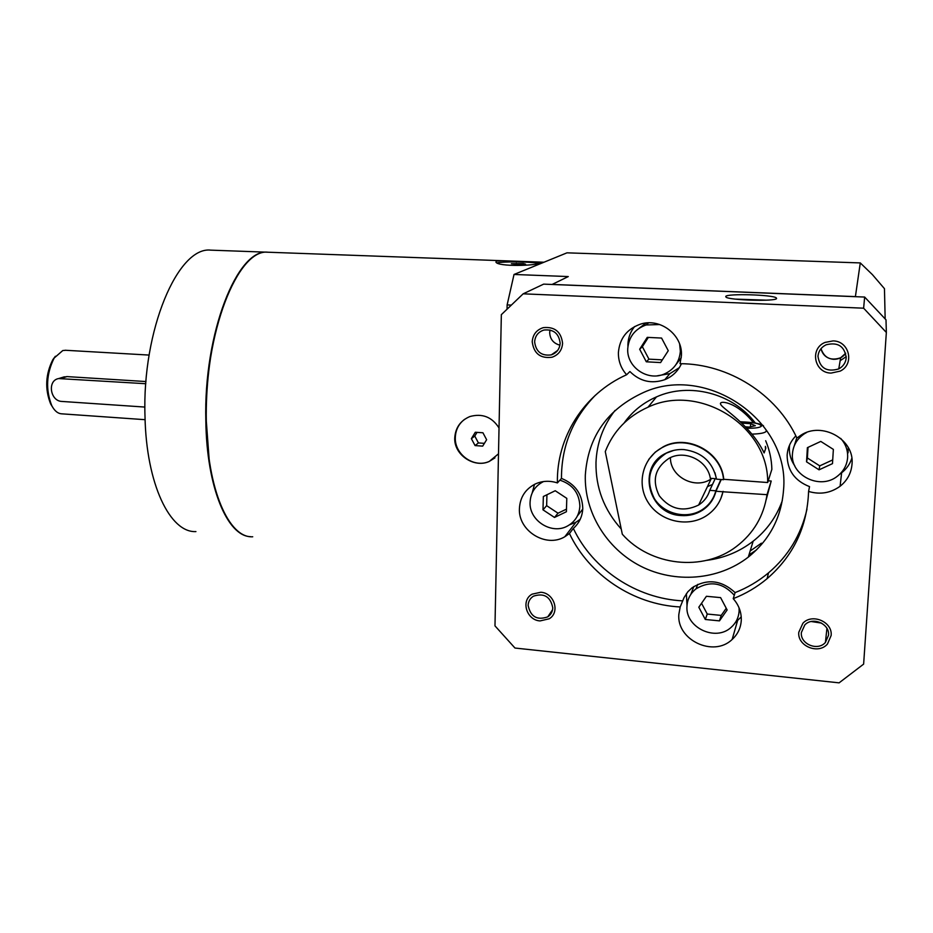 <?xml version="1.0" encoding="UTF-8"?>
<svg xmlns="http://www.w3.org/2000/svg" width="933" height="933" viewBox="0 0 933 933"><rect width="100%" height="100%" fill="white"/><g stroke="black" fill="none" stroke-linecap="round" stroke-linejoin="round"><path stroke-width="1.4" d="M55.397 356.254L52.843 359.637C45.507 374.285 44.772 389.049 50.627 403.896L52.283 406.613M65.776 350.283L62.768 350.551L54.196 358.015C46.3 373.818 45.507 389.737 51.816 405.75C54.604 410.998 57.974 413.692 61.928 413.844L145.105 419.687M145.98 381.55L66.943 376.594L62.756 377.305M195.918 531.588C170.226 533 146.271 484.297 145 416.421C141.933 329.874 178.121 246.114 210.823 250.149L212.141 250.196M250.592 536.673C227.465 536.23 206.613 487.551 205.831 420.655C203.476 333.093 237.472 248.213 267.666 252.213L268.891 252.248M209.097 458.709L206.263 420.468C205.878 386.437 209.633 354.435 217.517 324.462M252.726 536.778C228.982 538.423 207.091 489.359 206.31 420.69C203.954 333.116 237.938 248.236 268.109 252.225L269.334 252.272M498.502 453.811L489.195 461.485C474.127 468.401 453.858 454.803 454.744 437.962C455.421 427.722 460.47 420.573 469.894 416.538C482.303 413.156 492.018 416.969 499.027 427.967M540.335 263.712L543.764 262.313M540.825 262.744C536.93 265.94 497.534 266.885 495.924 262.056L496.403 261.123L502.595 260.727L539.904 262.08L540.825 262.744M464.622 419.314C458.698 423.839 455.596 429.915 455.316 437.542C454.441 454.604 474.267 468.541 489.359 461.345L494.945 457.87M482.688 446.126L486.629 439.723L482.932 432.772L475.294 432.259L471.375 438.662L475.072 445.589L482.688 446.126M475.072 445.589L478.419 442.93L484.402 443.35M471.375 438.662L474.769 436.061L478.419 442.93M477.031 432.376L474.769 436.061M507.051 308.671L507.132 304.904L514.025 274.465L568.279 276.565L552.079 284.472M855.386 296.682L860.284 262.919L566.984 252.831L514.025 274.465M507.132 304.904L510.701 305.068M855.316 296.612L552.138 284.413M860.284 262.919L872.425 274.64L884.461 288.67L885.16 318.806M732.976 638.685L732.393 638.627M886.35 332.451L886 319.821L864.658 297.056L543.659 284.133L523.156 293.825L501.348 314.654L494.98 625.88L514.981 648.038L839.094 682.851L863.631 664.109L886.35 332.451L863.62 308.193L523.156 293.825M864.658 297.056L863.62 308.193M725.746 296.402L725.991 297.126C729.314 300.309 776.186 301.604 776.583 298.502L776.244 297.849C772.407 294.676 727.18 293.405 725.746 296.402M801.365 632.527C800.048 644.12 817.809 651.467 825.425 642.417L828.539 635.233C829.857 623.804 812.573 616.375 804.794 624.958L801.365 632.527M528.136 605.389C530.504 616.725 537.035 620.55 547.753 616.865C550.902 614.719 552.569 611.71 552.779 607.838C550.517 596.642 544.056 592.747 533.419 596.175C530.096 598.321 528.335 601.388 528.136 605.389M534.632 341.886C535.962 351.823 541.513 356.149 551.298 354.878C556.721 352.931 559.672 349.035 560.15 343.192C558.925 333.443 553.502 329.057 543.881 330.049C538.213 331.915 535.122 335.868 534.632 341.886M817.973 356.324C819.804 368.162 826.731 372.36 838.755 368.92C843.245 366.424 845.73 362.704 846.219 357.759C844.598 346.236 837.904 341.91 826.125 344.778C821.215 347.228 818.498 351.065 817.973 356.324M741.269 620.457C741.548 612.351 738.866 605.085 733.221 598.659L735.111 592.595C721.477 580.093 707.156 578.448 692.169 587.697L687.866 591.744L684.041 597.61L680.192 606.963L678.851 614.322C676.437 639.956 713.558 657.672 732.148 639.455C737.723 634.335 740.755 628.014 741.269 620.457M839.945 474.011L841.613 472.809L840.097 486.256C830.58 493.102 820.072 494.84 808.584 491.434C807.278 526.783 793.447 555.858 767.078 578.682C756.92 587.16 745.63 593.82 733.221 598.659M840.097 486.256C847.281 480.518 851.246 473.159 852.016 464.191C854.756 439.431 821.88 421.086 800.759 435.303L796.899 438.055C776.618 394.006 728.405 363.742 680.017 363.683L681.393 355.8C683.003 335.064 660.284 317.558 640.539 324.124C627.023 328.929 619.64 338.387 618.404 352.511C618.241 360.954 620.981 368.36 626.626 374.751L629.903 371.532C639.875 381.422 651.514 384.139 664.797 379.673C672.436 376.512 677.988 371.194 681.44 363.707M569.503 524.824L575.906 522.27L564.803 536.755C545.852 548.231 517.99 530.725 519.424 508.473C520.089 497.207 525.419 489.02 535.402 483.924C542.435 480.798 549.77 480.46 557.409 482.921C556.336 437.81 583.661 393.854 626.626 374.751M564.803 536.755L569.445 533.524C588.98 574.95 633.169 604.607 680.192 606.963M811.232 621.518L821.6 623.116L811.232 621.518M549.677 332.451C550.027 339.192 553.444 343.426 559.94 345.175C553.444 343.426 550.027 339.192 549.677 332.451L549.992 329.967M821.005 348.674C824.317 358.05 830.871 361.083 840.668 357.759L845.706 353.245C842.756 357.374 838.674 359.403 833.484 359.31C826.755 358.529 822.591 354.983 821.005 348.674M686.385 593.645L687.015 605.529M735.134 622.882L741.222 616.865M693.825 586.53L690.84 594.344M739.088 611.651L739.869 610.042M575.906 522.27L580.233 519.284M534.516 484.344L532.207 492.857M577.445 515.856L582.74 509.138M541 482.011L539.845 483.679M634.615 326.538C630.451 331.716 628.224 337.629 627.921 344.254L627.921 346.435M657.613 375.742L669.929 373.608L679.341 367.66M676.063 364.453L681.265 357.666M646.068 323.016L639.233 328.171M789.621 444.983L789.4 447.245C789.085 453.986 790.881 460.202 794.799 465.87M841.613 472.809C846.523 468.949 849.916 464.109 851.817 458.29M848.097 452.855L848.214 447.49M796.782 437.81L794.298 445.717M569.445 533.524L573.34 528.416C579.23 523.168 582.379 516.509 582.775 508.45C582.285 494.024 575.183 484.017 561.468 478.419L557.409 482.921M573.34 528.416C592.63 569.328 636.283 598.589 682.734 600.864M595.417 395.195C572.734 418.532 561.409 446.277 561.468 478.419M735.111 592.595C747.356 587.802 758.506 581.212 768.547 572.827C788.35 555.94 801.155 534.714 806.975 509.173M808.584 491.434L809.529 486.618C794.729 480.798 787.265 470.325 787.137 455.211C787.65 447.793 790.554 441.356 795.849 435.886M748.289 557.118C718.352 580.408 674.792 583.626 640.598 566.144C606.403 548.616 584.198 512.089 585.318 475.165C588 436.586 607.465 409.004 643.735 392.396C706.782 363.66 790.274 420.76 783.545 489.953C781.388 517.523 769.632 539.904 748.289 557.118L753.164 541.187C766.728 530.434 776.443 516.94 782.309 500.671M621.238 529.023C604.001 509.803 595.581 487.632 595.989 462.5C596.758 443.187 603.103 425.833 615.022 410.438M706.666 560.36C723.996 558.121 739.496 551.73 753.164 541.187M756.418 549.98L748.966 554.913M761.41 543.169L750.155 551.03M768.221 480.81L771.206 481.031L766.168 499.738M722.958 491.773L715.961 491.248C713.85 499.342 709.278 505.721 702.234 510.363C695.831 514.363 688.787 516.089 681.09 515.541C648.237 514.421 636.493 466.71 665.964 453.228C671.562 450.394 677.568 449.181 683.982 449.578C701.896 452.097 712.742 461.963 716.544 479.177L723.553 479.702C721.559 452.307 687.038 433.938 663.048 447.129C642.919 457.053 635.956 483.586 648.167 502.467C660.051 521.547 687.959 528.008 706.538 515.657C715.179 509.838 720.649 501.872 722.958 491.773L767.019 494.677L771.206 481.031M715.961 491.248L721.221 479.527M624.107 422.987C632.352 411.441 643.152 402.741 656.505 396.887C689.405 382.087 733.011 393.248 755.287 423.011M765.666 440.726C769.55 449.951 771.614 459.479 771.859 469.311L767.684 482.524C768.512 425.646 699.074 382.752 648.015 407.185C627.466 416.445 613.214 431.256 605.272 451.595L622.311 534.224C650.266 565.934 703.085 572.221 736.44 546.493C753.572 533.361 763.765 516.089 767.019 494.677M753.479 422.707C735.542 400.374 717.57 400.222 720.801 404.514C722.224 408.502 750.633 424.865 764.127 452.948L765.853 448.097L765.27 447.84M765.352 446.359L765.853 448.097M767.684 482.524L723.728 479.294C721.734 451.934 687.259 433.588 663.293 446.767L655.176 452.202L648.738 459.421M723.133 491.353L720.824 498.572M670.419 457.636C670.116 476.786 695.12 489.988 711.109 478.956L711.926 478.419M707.436 486.641L712.52 484.437M673.638 450.417L666.349 453.135C649.158 464.692 645.158 479.854 654.371 498.63C664.121 514.27 686.933 519.646 702.246 509.686C709.208 505.091 713.733 498.805 715.821 490.805L720.917 479.504M715.821 490.805L709.756 490.338L715.214 478.664M709.756 490.338C707.867 496.578 704.158 501.476 698.63 505.045C683.201 512.427 670.092 509.348 659.293 495.796C651.712 480.39 654.943 467.899 668.984 458.336C684.67 449.391 707.622 460.377 710.328 478.302L716.404 478.757L714.946 472.739M763.556 451.782L764.838 450.966M745.502 426.836L749.164 427.069L755.333 425.705L750.645 423.664L741.723 423.104M750.645 423.664L750.482 426.778M734.283 595.231C722.795 582.612 710.025 580.489 695.983 588.875C690.432 593.318 687.434 599.044 686.991 606.077C684.962 627.454 715.821 642.219 731.402 627.104C736.114 622.812 738.691 617.483 739.123 611.115L739.064 607.85M698.805 607.22L705.313 619.477L719.448 620.877L727.134 609.949L720.603 597.621L706.421 596.28L698.805 607.22M543.566 481.545L543.333 481.65C535.064 485.941 530.644 492.764 530.084 502.117C528.859 520.684 552.044 535.285 567.882 525.792C575.323 521.43 579.323 514.876 579.871 506.118C579.288 493.021 572.629 484.367 559.893 480.168M555.228 490.735L543.344 496.508L542.994 509.838L554.494 517.442L566.401 511.739L566.798 498.362L555.228 490.735M659.724 324.532L646.068 324.976C634.895 329.022 628.784 336.906 627.746 348.627C626.44 366.704 647.129 381.364 663.946 374.156C673.929 369.771 679.387 362.167 680.355 351.321L679.656 344.125M668.261 350.703L661.579 338.061L647.257 337.361L639.665 349.234L646.312 361.806L660.587 362.575L668.261 350.703M806.683 432.457L804.678 433.588C797.249 438.475 793.178 445.204 792.455 453.765C790.181 475.433 820.189 490.466 837.507 476.11C843.607 471.293 846.989 465.101 847.63 457.532C847.969 450.312 845.648 443.933 840.668 438.382M819.046 469.824L832.481 463.643L833.367 449.403L820.783 441.414L807.383 447.665L806.544 461.835L819.046 469.824L819.745 465.87L832.714 459.899M646.312 361.806L648.948 359.147L642.37 346.714L648.33 337.408M662.337 359.858L648.948 359.147M639.665 349.234L642.37 346.714M806.544 461.835L807.383 457.986L819.745 465.87M808.025 447.362L807.383 457.986M701.546 603.289L707.237 614.031L721.232 615.407L726.247 608.269M705.313 619.477L707.237 614.031M719.448 620.877L721.232 615.407M554.494 517.442L558.027 513.197L566.483 509.138M542.994 509.838L546.645 505.663L558.027 513.197M546.936 494.758L546.645 505.663M766.541 300.169L735.402 299.12M497.242 262.896C503.307 261.368 530.725 261.66 538.726 263.351M520.649 264.634L525.606 264.214L523.425 263.549L511.366 263.689L520.649 264.634M516.334 263.293L516.299 264.471M523.425 263.549L523.401 264.401M145.816 383.72L58.662 378.565C47.082 380.431 50.137 401.248 61.986 401.447L144.907 407.068M532.218 341.77C533.804 353.607 540.429 358.75 552.103 357.211C558.529 354.878 562.028 350.248 562.587 343.309C561.153 331.728 554.703 326.503 543.274 327.646C536.487 329.862 532.801 334.574 532.218 341.77M833.064 340.907L825.075 342.411C809.424 348.557 814.241 372.978 831.07 373.095L840.12 371.136C854.838 364.337 849.415 340.93 833.064 340.907M840.166 360.686L846.243 356.639M831.14 635.49C832.714 621.903 812.188 613.051 802.916 623.221L798.788 632.271C797.225 646.091 818.416 654.826 827.478 644.003L831.14 635.49M540.055 620.923L549.187 618.789C560.36 612.34 554.249 592.921 540.802 592.257L532.113 594.158C520.544 600.385 526.434 620.165 540.055 620.923M752.01 434.125C760.453 433.857 765.165 432.889 766.18 431.244L766.168 430.661M746.866 428.259C755.368 428.34 760.208 427.617 761.41 426.089C760.243 423.629 753.234 422.194 740.347 421.809M66.943 376.594L61.181 378.378M149.128 355.076L65.112 350.248M50.627 403.896L51.816 405.75M52.843 359.637L54.196 358.015M267.666 252.213L210.823 250.149M268.109 252.225L502.595 260.727M539.904 262.08L543.986 262.231M826.93 628.387L825.425 642.417M552.558 609.762L547.753 616.865M557.642 350.458L551.298 354.878M840.668 357.759L838.755 368.92M737.478 621.005L732.148 639.455M767.078 578.682L768.547 572.827M648.015 407.185L656.505 396.887M702.234 510.363L702.677 509.395M711.109 478.956L698.63 505.045M763.532 425.926C762.902 424.923 759.66 423.874 753.794 422.754L740.254 421.716M669.929 373.608L664.797 379.673M697.779 584.373L695.983 588.875M648.563 322.853L646.068 324.976M776.198 298.817L776.244 297.849M64.377 376.804L58.662 378.565"/></g></svg>
